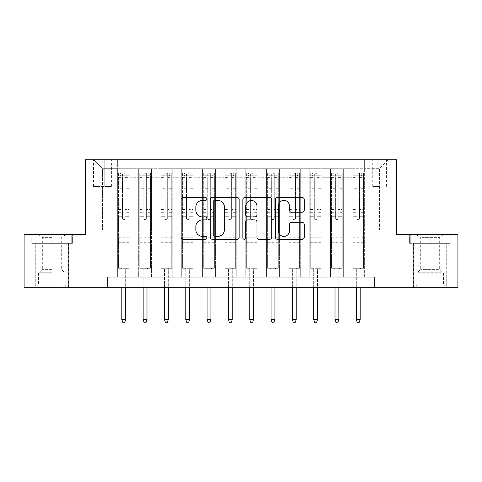 <?xml version="1.0" encoding="UTF-8"?>
<svg xmlns="http://www.w3.org/2000/svg" width="482" height="482" viewBox="0 0 482 482"><rect width="100%" height="100%" fill="white"/><g stroke="black" fill="none" stroke-linecap="round" stroke-linejoin="round"><path stroke-width="0.36" stroke-dasharray="2.41 1.81" d="M206.892 198.946A1.464 1.464 0 0 0 205.428 197.481L183.196 197.481A2.091 2.091 0 0 0 181.105 199.572L181.105 237.234A2.091 2.091 0 0 0 183.196 239.325L205.428 239.325A1.464 1.464 0 0 0 206.892 237.861A1.464 1.464 0 0 0 205.428 236.397L202.554 236.397A6.694 6.694 0 0 1 195.855 229.703L195.855 226.564A6.694 6.694 0 0 1 202.554 219.87L205.428 219.87A1.464 1.464 0 0 0 206.892 218.406A1.464 1.464 0 0 0 205.428 216.942L202.554 216.942A6.694 6.694 0 0 1 195.855 210.242L195.855 207.103A6.694 6.694 0 0 1 202.554 200.41L205.428 200.41A1.464 1.464 0 0 0 206.892 198.946M430.185 243.344L450.76 243.344L430.185 243.344L430.185 234.391L450.76 234.391L409.616 234.391L430.185 234.391L430.185 243.344L410.254 243.344L450.122 243.344L430.185 243.344L430.185 234.818L410.254 234.818L450.122 234.818L430.185 234.818L430.185 243.344M430.185 287.682L446.814 287.682L430.185 287.682M379.563 159.783L372.737 159.783L379.563 159.783M379.563 186.432L372.737 186.432L379.563 186.432M51.815 243.344L31.24 243.344L51.815 243.344L51.815 234.391L72.384 234.391L31.24 234.391L51.815 234.391L51.815 243.344L68.336 243.344L31.878 243.344L71.746 243.344L35.288 243.344L51.815 243.344L51.815 234.818L31.878 234.818L71.746 234.818L51.815 234.818L65.666 234.818L51.815 234.818L51.815 243.344M51.815 287.682L35.186 287.682L51.815 287.682M364.639 277.023L364.639 168.736L117.361 168.736L117.361 277.023L130.152 277.023L117.361 277.023L130.152 277.023L117.361 277.023L117.361 168.736L130.152 168.736L130.152 277.023L130.152 168.736L130.152 230.131L138.677 230.131L130.152 230.131L130.152 168.736L117.361 168.736L364.639 168.736L364.639 277.023L351.848 277.023L351.848 168.736L330.532 168.736L330.532 277.023L330.532 168.736L343.323 168.736L343.323 277.023L343.323 168.736L343.323 230.131L343.323 168.736L351.848 168.736L351.848 277.023L364.639 277.023L351.848 277.023L364.639 277.023L364.639 168.308L364.639 230.131L379.563 230.131L379.563 168.308L364.639 168.308L379.563 168.308L379.563 230.131L364.639 230.131L364.639 214.141L364.639 277.023M330.532 277.023L343.323 277.023L330.532 277.023L343.323 277.023L330.532 277.023L330.532 214.141L330.532 230.131L322.006 230.131L322.006 177.262L322.006 230.131L330.532 230.131L330.532 177.262L330.532 230.131L351.848 230.131L343.323 230.131L343.323 214.141L343.323 230.131L330.532 230.131L330.532 214.141L343.323 214.141L343.323 277.023L343.323 214.141L330.532 214.141L330.532 277.023M322.006 277.023L322.006 168.736L309.215 168.736L309.215 277.023L309.215 168.736L322.006 168.736L322.006 277.023L309.215 277.023L322.006 277.023L309.215 277.023L322.006 277.023L322.006 214.141L322.006 277.023M300.69 277.023L300.69 168.736L287.899 168.736L287.899 277.023L287.899 168.736L300.69 168.736L300.69 277.023L287.899 277.023L300.69 277.023L287.899 277.023L300.69 277.023L300.69 177.262L300.69 230.131L309.215 230.131L300.69 230.131L300.69 214.141L300.69 277.023M279.373 277.023L279.373 168.736L266.582 168.736L266.582 277.023L266.582 168.736L279.373 168.736L279.373 277.023L266.582 277.023L279.373 277.023L266.582 277.023L279.373 277.023L279.373 177.262L279.373 230.131L287.899 230.131L279.373 230.131L279.373 214.141L279.373 277.023M258.051 277.023L258.051 168.736L245.266 168.736L245.266 277.023L245.266 168.736L258.051 168.736L258.051 277.023L245.266 277.023L258.051 277.023L245.266 277.023L258.051 277.023L258.051 177.262L258.051 230.131L266.582 230.131L258.051 230.131L258.051 214.141L258.051 277.023M236.734 277.023L236.734 168.736L223.949 168.736L223.949 277.023L223.949 168.736L236.734 168.736L236.734 277.023L223.949 277.023L236.734 277.023L223.949 277.023L236.734 277.023L236.734 177.262L236.734 230.131L245.266 230.131L236.734 230.131L236.734 214.141L236.734 277.023M215.418 277.023L215.418 168.736L202.627 168.736L202.627 277.023L202.627 168.736L215.418 168.736L215.418 277.023L202.627 277.023L215.418 277.023L202.627 277.023L215.418 277.023L215.418 177.262L215.418 230.131L223.949 230.131L215.418 230.131L215.418 214.141L215.418 277.023M194.101 277.023L194.101 168.736L181.31 168.736L181.31 277.023L181.31 168.736L194.101 168.736L194.101 277.023L181.31 277.023L194.101 277.023L181.31 277.023L194.101 277.023L194.101 177.262L194.101 230.131L202.627 230.131L194.101 230.131L194.101 214.141L194.101 277.023M172.785 277.023L172.785 168.736L159.994 168.736L159.994 277.023L159.994 168.736L172.785 168.736L172.785 277.023L159.994 277.023L172.785 277.023L159.994 277.023L172.785 277.023L172.785 177.262L172.785 230.131L181.31 230.131L172.785 230.131L172.785 214.141L172.785 277.023M151.469 277.023L151.469 168.736L138.677 168.736L138.677 277.023L138.677 168.736L151.469 168.736L151.469 277.023L138.677 277.023L151.469 277.023L138.677 277.023L151.469 277.023L151.469 214.141L151.469 277.023M351.848 177.262L351.848 230.131L351.848 168.736L351.848 177.262L343.323 177.262L351.848 177.262M309.215 177.262L309.215 230.131L309.215 168.736L300.69 168.736L300.69 177.262L300.69 168.736L309.215 168.736L309.215 177.262L300.69 177.262L309.215 177.262M287.899 177.262L287.899 230.131L287.899 168.736L279.373 168.736L279.373 177.262L279.373 168.736L287.899 168.736L287.899 177.262L279.373 177.262L287.899 177.262M266.582 177.262L266.582 230.131L266.582 168.736L258.051 168.736L258.051 177.262L258.051 168.736L266.582 168.736L266.582 177.262L258.051 177.262L266.582 177.262M245.266 177.262L245.266 230.131L245.266 168.736L236.734 168.736L236.734 177.262L236.734 168.736L245.266 168.736L245.266 177.262L236.734 177.262L245.266 177.262M223.949 177.262L223.949 230.131L223.949 168.736L215.418 168.736L215.418 177.262L215.418 168.736L223.949 168.736L223.949 177.262L215.418 177.262L223.949 177.262M202.627 177.262L202.627 230.131L202.627 168.736L194.101 168.736L194.101 177.262L194.101 168.736L202.627 168.736L202.627 177.262L194.101 177.262L202.627 177.262M181.31 177.262L181.31 230.131L181.31 168.736L172.785 168.736L172.785 177.262L172.785 168.736L181.31 168.736L181.31 177.262L172.785 177.262L181.31 177.262M151.469 177.262L151.469 230.131L151.469 168.736L151.469 177.262L159.994 177.262L159.994 230.131L151.469 230.131L159.994 230.131L159.994 168.736L151.469 168.736L159.994 168.736L159.994 177.262L151.469 177.262M107.769 287.682L107.769 277.023L107.769 287.682L107.769 277.023L374.231 277.023L107.769 277.023L374.231 277.023L374.231 287.682L24.1 287.682L24.1 234.391L85.386 234.391L85.386 159.783L396.614 159.783L396.614 234.391L457.9 234.391L457.9 287.682L374.231 287.682L374.231 277.023L374.231 287.682M100.093 159.783L93.484 159.783L100.093 159.783L100.093 186.432L93.484 186.432L104.787 186.432L100.093 186.432L100.093 159.783M104.787 159.783L111.39 159.783L104.787 159.783L104.787 186.432L111.39 186.432L104.787 186.432L104.787 159.783M364.639 159.783L117.361 159.783L388.088 159.783L364.639 159.783L364.639 168.736L364.639 159.783M117.361 159.783L93.912 159.783L117.361 159.783L117.361 230.131L102.437 230.131L102.437 168.308L117.361 168.308L102.437 168.308L93.912 159.783L102.437 168.308L102.437 230.131L117.361 230.131L117.361 159.783M138.677 177.262L138.677 230.131L138.677 168.736L130.152 168.736L138.677 168.736L138.677 177.262L130.152 177.262L138.677 177.262M330.532 168.736L322.006 168.736L322.006 177.262L322.006 168.736L330.532 168.736L330.532 177.262L330.532 168.736M309.215 230.131L322.006 230.131L309.215 230.131L309.215 214.141L309.215 230.131M287.899 230.131L300.69 230.131L287.899 230.131L287.899 214.141L287.899 230.131M266.582 230.131L279.373 230.131L266.582 230.131L266.582 214.141L266.582 230.131M245.266 230.131L258.051 230.131L245.266 230.131L245.266 214.141L245.266 230.131M223.949 230.131L236.734 230.131L223.949 230.131L223.949 214.141L223.949 230.131M202.627 230.131L215.418 230.131L202.627 230.131L202.627 214.141L202.627 230.131M181.31 230.131L194.101 230.131L181.31 230.131L181.31 214.141L181.31 230.131M159.994 230.131L172.785 230.131L159.994 230.131L159.994 214.141L159.994 230.131M138.677 230.131L151.469 230.131L151.469 214.141L151.469 230.131L138.677 230.131L138.677 214.141L151.469 214.141L138.677 214.141L138.677 277.023L138.677 230.131M117.361 230.131L130.152 230.131L130.152 214.141L130.152 277.023L130.152 214.141L130.152 230.131L117.361 230.131L117.361 214.141L130.152 214.141L117.361 214.141L117.361 277.023L117.361 230.131M351.848 230.131L364.639 230.131L351.848 230.131L351.848 214.141L351.848 230.131M117.361 214.141L130.152 214.141L117.361 214.141M138.677 214.141L151.469 214.141L138.677 214.141M159.994 214.141L172.785 214.141L159.994 214.141L159.994 277.023L159.994 214.141L172.785 214.141L159.994 214.141M181.31 214.141L194.101 214.141L181.31 214.141L181.31 277.023L181.31 214.141L194.101 214.141L181.31 214.141M202.627 214.141L215.418 214.141L202.627 214.141L202.627 277.023L202.627 214.141L215.418 214.141L202.627 214.141M223.949 214.141L236.734 214.141L223.949 214.141L223.949 277.023L223.949 214.141L236.734 214.141L223.949 214.141M245.266 214.141L258.051 214.141L245.266 214.141L245.266 277.023L245.266 214.141L258.051 214.141L245.266 214.141M266.582 214.141L279.373 214.141L266.582 214.141L266.582 277.023L266.582 214.141L279.373 214.141L266.582 214.141M287.899 214.141L300.69 214.141L287.899 214.141L287.899 277.023L287.899 214.141L300.69 214.141L287.899 214.141M309.215 214.141L322.006 214.141L309.215 214.141L309.215 277.023L309.215 214.141L322.006 214.141L309.215 214.141M330.532 214.141L343.323 214.141L330.532 214.141M351.848 214.141L364.639 214.141L351.848 214.141L351.848 277.023L351.848 214.141L364.639 214.141L351.848 214.141M388.088 159.783L379.563 168.308L388.088 159.783M31.24 243.344L31.24 234.391L31.24 243.344M72.384 243.344L72.384 234.391L72.384 243.344M450.76 243.344L450.76 234.391L450.76 243.344M409.616 243.344L409.616 234.391L409.616 243.344M239.168 237.234L239.168 199.572A2.091 2.091 0 0 0 237.078 197.481L212.387 197.481A2.091 2.091 0 0 0 210.297 199.572L210.297 237.234A2.091 2.091 0 0 0 212.387 239.325L237.078 239.325A2.091 2.091 0 0 0 239.168 237.234M214.689 200.41A1.464 1.464 0 0 0 213.225 201.874L213.225 234.933A1.464 1.464 0 0 0 214.689 236.397L217.719 236.397A6.694 6.694 0 0 0 224.419 229.703L224.419 207.103A6.694 6.694 0 0 0 217.719 200.41L214.689 200.41M244.922 197.481L269.613 197.481A2.091 2.091 0 0 1 271.703 199.572L271.703 237.234A2.091 2.091 0 0 1 269.613 239.325L259.045 239.325A2.091 2.091 0 0 1 256.954 237.234L256.954 221.961A2.091 2.091 0 0 0 254.864 219.87L247.85 219.87A2.091 2.091 0 0 0 245.76 221.961L245.76 237.861A1.464 1.464 0 0 1 244.296 239.325A1.464 1.464 0 0 1 242.832 237.861L242.832 199.572A2.091 2.091 0 0 1 244.922 197.481M256.954 206.109A5.597 5.597 0 0 0 251.357 200.512A5.597 5.597 0 0 0 245.76 206.109L245.76 214.845A2.091 2.091 0 0 0 247.85 216.942L254.864 216.942A2.091 2.091 0 0 0 256.954 214.845L256.954 206.109M291.586 212.231L302.148 212.231A2.091 2.091 0 0 0 304.244 210.14L304.244 199.572A2.091 2.091 0 0 0 302.148 197.481L277.457 197.481A2.091 2.091 0 0 0 275.367 199.572L275.367 237.234A2.091 2.091 0 0 0 277.457 239.325L302.148 239.325A2.091 2.091 0 0 0 304.244 237.234L304.244 224.473A2.091 2.091 0 0 0 302.148 222.377L291.586 222.377A2.091 2.091 0 0 0 289.489 224.473L289.489 230.8A5.597 5.597 0 0 1 283.892 236.397A5.597 5.597 0 0 1 278.295 230.8L278.295 206.007A5.597 5.597 0 0 1 283.892 200.41A5.597 5.597 0 0 1 289.489 206.007L289.489 210.14A2.091 2.091 0 0 0 291.586 212.231M122.476 218.406A1.277 1.277 0 0 0 123.76 219.684A1.277 1.277 0 0 1 122.476 218.406L122.476 216.267L122.476 218.406M129.031 173.002L126.953 173.002L126.953 175.767L129.086 175.773L129.086 173.002L118.427 173.002L118.427 268.287L118.427 216.267L122.476 216.267L122.476 212.321L118.427 212.321M118.427 173.002L118.427 216.267L122.476 216.267L122.476 176.328C123.326 175.587 124.181 175.587 125.037 176.328L125.037 209.556L129.086 209.556L129.086 268.287L118.427 268.287L126.423 268.287L125.675 269.034L121.838 269.034L125.675 269.034L125.675 319.446L121.838 319.446L121.838 269.034L121.09 268.287L121.838 269.034L121.838 287.682M129.086 175.773L129.086 209.556M129.086 173.002L129.086 268.287L126.423 268.287L125.675 269.034L125.675 287.682M126.953 173.002L118.482 173.002M126.953 175.767L120.56 175.767L120.56 173.002M118.427 175.773L129.031 175.767M118.482 175.767L120.56 175.767M125.037 218.406A1.277 1.277 0 0 1 123.76 219.684A1.277 1.277 0 0 0 125.037 218.406L125.037 216.267L125.037 218.406M129.086 212.321L125.037 212.321L125.037 216.267L125.037 209.556M125.037 212.321L125.037 173.261L122.476 173.261L122.476 212.321M129.086 242.277L118.427 242.277M121.838 319.446L122.693 322.217L124.82 322.217L125.675 319.446M122.476 176.328L122.476 173.261M125.037 176.328L125.037 173.261M51.815 285.977L35.288 285.977L51.815 285.977M51.815 284.91L38.488 284.91L51.815 284.91M51.815 237.343L42.326 237.343L51.815 237.343M51.815 269.354L42.326 269.354L51.815 269.354M71.746 243.344L71.746 234.818L71.746 243.344M31.878 243.344L31.878 234.818L31.878 243.344M417.725 285.977L444.579 285.977L417.725 285.977M441.729 284.91L416.864 284.91L441.729 284.91M418.189 234.818L444.043 234.818L418.189 234.818M421.973 237.343L439.674 237.343L421.973 237.343M438.403 269.354L420.702 269.354L438.403 269.354M415.882 285.977L446.712 285.977L415.882 285.977M415.882 243.344L446.712 243.344L415.882 243.344M450.122 243.344L450.122 234.818L450.122 243.344M410.254 243.344L410.254 234.818L410.254 243.344M143.793 218.406A1.277 1.277 0 0 0 145.076 219.684A1.277 1.277 0 0 1 143.793 218.406L143.793 216.267L143.793 218.406M150.348 173.002L148.269 173.002L148.269 175.767L150.402 175.773L150.402 173.002L139.744 173.002L139.744 268.287L139.744 216.267L143.793 216.267L143.793 212.321L139.744 212.321M139.744 173.002L139.744 216.267L143.793 216.267L143.793 176.328C144.648 175.587 145.498 175.587 146.353 176.328L146.353 209.556L150.402 209.556L150.402 268.287L139.744 268.287L147.739 268.287L146.992 269.034L143.154 269.034L146.992 269.034L146.992 319.446L143.154 319.446L143.154 269.034L142.407 268.287L143.154 269.034L143.154 287.682M150.402 175.773L150.402 209.556M150.402 173.002L150.402 268.287L147.739 268.287L146.992 269.034L146.992 287.682M148.269 173.002L139.798 173.002M148.269 175.767L141.877 175.767L141.877 173.002M139.744 175.773L150.348 175.767M139.798 175.767L141.877 175.767M146.353 218.406A1.277 1.277 0 0 1 145.076 219.684A1.277 1.277 0 0 0 146.353 218.406L146.353 216.267L146.353 218.406M150.402 212.321L146.353 212.321L146.353 216.267L146.353 209.556M146.353 212.321L146.353 173.261L143.793 173.261L143.793 212.321M150.402 242.277L139.744 242.277M143.154 319.446L144.01 322.217L146.142 322.217L146.992 319.446M143.793 176.328L143.793 173.261M146.353 176.328L146.353 173.261M165.109 218.406A1.277 1.277 0 0 0 166.392 219.684A1.277 1.277 0 0 1 165.109 218.406L165.109 216.267L165.109 218.406M171.664 173.002L169.586 173.002L169.586 175.767L171.719 175.773L171.719 173.002L161.06 173.002L161.06 268.287L161.06 216.267L165.109 216.267L165.109 212.321L161.06 212.321M161.06 173.002L161.06 216.267L165.109 216.267L165.109 176.328C165.965 175.587 166.814 175.587 167.67 176.328L167.67 209.556L171.719 209.556L171.719 268.287L161.06 268.287L169.055 268.287L168.308 269.034L164.47 269.034L168.308 269.034L168.308 319.446L164.47 319.446L164.47 269.034L163.723 268.287L164.47 269.034L164.47 287.682M171.719 175.773L171.719 209.556M171.719 173.002L171.719 268.287L169.055 268.287L168.308 269.034L168.308 287.682M169.586 173.002L161.115 173.002M169.586 175.767L163.193 175.767L163.193 173.002M161.06 175.773L171.664 175.767M161.115 175.767L163.193 175.767M167.67 218.406A1.277 1.277 0 0 1 166.392 219.684A1.277 1.277 0 0 0 167.67 218.406L167.67 216.267L167.67 218.406M171.719 212.321L167.67 212.321L167.67 216.267L167.67 209.556M167.67 212.321L167.67 173.261L165.109 173.261L165.109 212.321M171.719 242.277L161.06 242.277M164.47 319.446L165.326 322.217L167.459 322.217L168.308 319.446M165.109 176.328L165.109 173.261M167.67 176.328L167.67 173.261M186.432 218.406A1.277 1.277 0 0 0 187.709 219.684A1.277 1.277 0 0 1 186.432 218.406L186.432 216.267L186.432 218.406M192.981 173.002L190.908 173.002L190.908 175.767L193.035 175.773L193.035 173.002L182.377 173.002L182.377 268.287L182.377 216.267L186.432 216.267L186.432 212.321L182.377 212.321M182.377 173.002L182.377 216.267L186.432 216.267L186.432 176.328C187.281 175.587 188.131 175.587 188.986 176.328L188.986 209.556L193.035 209.556L193.035 268.287L182.377 268.287L190.372 268.287L189.625 269.034L185.787 269.034L189.625 269.034L189.625 319.446L185.787 319.446L185.787 269.034L185.046 268.287L185.787 269.034L185.787 287.682M193.035 175.773L193.035 209.556M193.035 173.002L193.035 268.287L190.372 268.287L189.625 269.034L189.625 287.682M190.908 173.002L182.431 173.002M190.908 175.767L184.51 175.767L184.51 173.002M182.377 175.773L192.981 175.767M182.431 175.767L184.51 175.767M188.986 218.406A1.277 1.277 0 0 1 187.709 219.684A1.277 1.277 0 0 0 188.986 218.406L188.986 216.267L188.986 218.406M193.035 212.321L188.986 212.321L188.986 216.267L188.986 209.556M188.986 212.321L188.986 173.261L186.432 173.261L186.432 212.321M193.035 242.277L182.377 242.277M185.787 319.446L186.642 322.217L188.775 322.217L189.625 319.446M186.432 176.328L186.432 173.261M188.986 176.328L188.986 173.261M207.748 218.406A1.277 1.277 0 0 0 209.025 219.684A1.277 1.277 0 0 1 207.748 218.406L207.748 216.267L207.748 218.406M214.303 173.002L212.225 173.002L212.225 175.767L214.351 175.773L214.351 173.002L203.693 173.002L203.693 268.287L203.693 216.267L207.748 216.267L207.748 212.321L203.693 212.321M203.693 173.002L203.693 216.267L207.748 216.267L207.748 176.328C208.598 175.587 209.447 175.587 210.303 176.328L210.303 209.556L214.351 209.556L214.351 268.287L203.693 268.287L211.688 268.287L210.941 269.034L207.103 269.034L210.941 269.034L210.941 319.446L207.103 319.446L207.103 269.034L206.362 268.287L207.103 269.034L207.103 287.682M214.351 175.773L214.351 209.556M214.351 173.002L214.351 268.287L211.688 268.287L210.941 269.034L210.941 287.682M212.225 173.002L203.747 173.002M212.225 175.767L205.826 175.767L205.826 173.002M203.693 175.773L214.303 175.767M203.747 175.767L205.826 175.767M210.303 218.406A1.277 1.277 0 0 1 209.025 219.684A1.277 1.277 0 0 0 210.303 218.406L210.303 216.267L210.303 218.406M214.351 212.321L210.303 212.321L210.303 216.267L210.303 209.556M210.303 212.321L210.303 173.261L207.748 173.261L207.748 212.321M214.351 242.277L203.693 242.277M207.103 319.446L207.959 322.217L210.092 322.217L210.941 319.446M207.748 176.328L207.748 173.261M210.303 176.328L210.303 173.261M229.064 218.406A1.277 1.277 0 0 0 230.342 219.684A1.277 1.277 0 0 1 229.064 218.406L229.064 216.267L229.064 218.406M235.62 173.002L233.541 173.002L233.541 175.767L235.668 175.773L235.668 173.002L225.01 173.002L225.01 268.287L225.01 216.267L229.064 216.267L229.064 212.321L225.01 212.321M225.01 173.002L225.01 216.267L229.064 216.267L229.064 176.328C229.914 175.587 230.764 175.587 231.619 176.328L231.619 209.556L235.668 209.556L235.668 268.287L225.01 268.287L233.005 268.287L232.258 269.034L228.426 269.034L232.258 269.034L232.258 319.446L228.426 319.446L228.426 269.034L227.679 268.287L228.426 269.034L228.426 287.682M235.668 175.773L235.668 209.556M235.668 173.002L235.668 268.287L233.005 268.287L232.258 269.034L232.258 287.682M233.541 173.002L225.064 173.002M233.541 175.767L227.143 175.767L227.143 173.002M225.01 175.773L235.62 175.767M225.064 175.767L227.143 175.767M231.619 218.406A1.277 1.277 0 0 1 230.342 219.684A1.277 1.277 0 0 0 231.619 218.406L231.619 216.267L231.619 218.406M235.668 212.321L231.619 212.321L231.619 216.267L231.619 209.556M231.619 212.321L231.619 173.261L229.064 173.261L229.064 212.321M235.668 242.277L225.01 242.277M228.426 319.446L229.275 322.217L231.408 322.217L232.258 319.446M229.064 176.328L229.064 173.261M231.619 176.328L231.619 173.261M250.381 218.406A1.277 1.277 0 0 0 251.658 219.684A1.277 1.277 0 0 1 250.381 218.406L250.381 216.267L250.381 218.406M256.936 173.002L254.858 173.002L254.858 175.767L256.99 175.773L256.99 173.002L246.332 173.002L246.332 268.287L246.332 216.267L250.381 216.267L250.381 212.321L246.332 212.321M246.332 173.002L246.332 216.267L250.381 216.267L250.381 176.328C251.23 175.587 252.08 175.587 252.936 176.328L252.936 209.556L256.99 209.556L256.99 268.287L246.332 268.287L254.321 268.287L253.574 269.034L249.742 269.034L253.574 269.034L253.574 319.446L249.742 319.446L249.742 269.034L248.995 268.287L249.742 269.034L249.742 287.682M256.99 175.773L256.99 209.556M256.99 173.002L256.99 268.287L254.321 268.287L253.574 269.034L253.574 287.682M254.858 173.002L246.38 173.002M254.858 175.767L248.459 175.767L248.459 173.002M246.332 175.773L256.936 175.767M246.38 175.767L248.459 175.767M252.936 218.406A1.277 1.277 0 0 1 251.658 219.684A1.277 1.277 0 0 0 252.936 218.406L252.936 216.267L252.936 218.406M256.99 212.321L252.936 212.321L252.936 216.267L252.936 209.556M252.936 212.321L252.936 173.261L250.381 173.261L250.381 212.321M256.99 242.277L246.332 242.277M249.742 319.446L250.592 322.217L252.725 322.217L253.574 319.446M250.381 176.328L250.381 173.261M252.936 176.328L252.936 173.261M271.697 218.406A1.277 1.277 0 0 0 272.975 219.684A1.277 1.277 0 0 1 271.697 218.406L271.697 216.267L271.697 218.406M278.253 173.002L276.174 173.002L276.174 175.767L278.307 175.773L278.307 173.002L267.649 173.002L267.649 268.287L267.649 216.267L271.697 216.267L271.697 212.321L267.649 212.321M267.649 173.002L267.649 216.267L271.697 216.267L271.697 176.328C272.547 175.587 273.402 175.587 274.252 176.328L274.252 209.556L278.307 209.556L278.307 268.287L267.649 268.287L275.638 268.287L274.897 269.034L271.059 269.034L274.897 269.034L274.897 319.446L271.059 319.446L271.059 269.034L270.312 268.287L271.059 269.034L271.059 287.682M278.307 175.773L278.307 209.556M278.307 173.002L278.307 268.287L275.638 268.287L274.897 269.034L274.897 287.682M276.174 173.002L267.697 173.002M276.174 175.767L269.775 175.767L269.775 173.002M267.649 175.773L278.253 175.767M267.697 175.767L269.775 175.767M274.252 218.406A1.277 1.277 0 0 1 272.975 219.684A1.277 1.277 0 0 0 274.252 218.406L274.252 216.267L274.252 218.406M278.307 212.321L274.252 212.321L274.252 216.267L274.252 209.556M274.252 212.321L274.252 173.261L271.697 173.261L271.697 212.321M278.307 242.277L267.649 242.277M271.059 319.446L271.908 322.217L274.041 322.217L274.897 319.446M271.697 176.328L271.697 173.261M274.252 176.328L274.252 173.261M293.014 218.406A1.277 1.277 0 0 0 294.291 219.684A1.277 1.277 0 0 1 293.014 218.406L293.014 216.267L293.014 218.406M299.569 173.002L297.49 173.002L297.49 175.767L299.623 175.773L299.623 173.002L288.965 173.002L288.965 268.287L288.965 216.267L293.014 216.267L293.014 212.321L288.965 212.321M288.965 173.002L288.965 216.267L293.014 216.267L293.014 176.328C293.863 175.587 294.719 175.587 295.568 176.328L295.568 209.556L299.623 209.556L299.623 268.287L288.965 268.287L296.954 268.287L296.213 269.034L292.375 269.034L296.213 269.034L296.213 319.446L292.375 319.446L292.375 269.034L291.628 268.287L292.375 269.034L292.375 287.682M299.623 175.773L299.623 209.556M299.623 173.002L299.623 268.287L296.954 268.287L296.213 269.034L296.213 287.682M297.49 173.002L289.019 173.002M297.49 175.767L291.092 175.767L291.092 173.002M288.965 175.773L299.569 175.767M289.019 175.767L291.092 175.767M295.568 218.406A1.277 1.277 0 0 1 294.291 219.684A1.277 1.277 0 0 0 295.568 218.406L295.568 216.267L295.568 218.406M299.623 212.321L295.568 212.321L295.568 216.267L295.568 209.556M295.568 212.321L295.568 173.261L293.014 173.261L293.014 212.321M299.623 242.277L288.965 242.277M292.375 319.446L293.225 322.217L295.358 322.217L296.213 319.446M293.014 176.328L293.014 173.261M295.568 176.328L295.568 173.261M314.33 218.406A1.277 1.277 0 0 0 315.608 219.684A1.277 1.277 0 0 1 314.33 218.406L314.33 216.267L314.33 218.406M320.885 173.002L318.807 173.002L318.807 175.767L320.94 175.773L320.94 173.002L310.281 173.002L310.281 268.287L310.281 216.267L314.33 216.267L314.33 212.321L310.281 212.321M310.281 173.002L310.281 216.267L314.33 216.267L314.33 176.328C315.18 175.587 316.035 175.587 316.891 176.328L316.891 209.556L320.94 209.556L320.94 268.287L310.281 268.287L318.277 268.287L317.53 269.034L313.692 269.034L317.53 269.034L317.53 319.446L313.692 319.446L313.692 269.034L312.945 268.287L313.692 269.034L313.692 287.682M320.94 175.773L320.94 209.556M320.94 173.002L320.94 268.287L318.277 268.287L317.53 269.034L317.53 287.682M318.807 173.002L310.336 173.002M318.807 175.767L312.414 175.767L312.414 173.002M310.281 175.773L320.885 175.767M310.336 175.767L312.414 175.767M316.891 218.406A1.277 1.277 0 0 1 315.608 219.684A1.277 1.277 0 0 0 316.891 218.406L316.891 216.267L316.891 218.406M320.94 212.321L316.891 212.321L316.891 216.267L316.891 209.556M316.891 212.321L316.891 173.261L314.33 173.261L314.33 212.321M320.94 242.277L310.281 242.277M313.692 319.446L314.541 322.217L316.674 322.217L317.53 319.446M314.33 176.328L314.33 173.261M316.891 176.328L316.891 173.261M335.647 218.406A1.277 1.277 0 0 0 336.924 219.684A1.277 1.277 0 0 1 335.647 218.406L335.647 216.267L335.647 218.406M342.202 173.002L340.123 173.002L340.123 175.767L342.256 175.773L342.256 173.002L331.598 173.002L331.598 268.287L331.598 216.267L335.647 216.267L335.647 212.321L331.598 212.321M331.598 173.002L331.598 216.267L335.647 216.267L335.647 176.328C336.496 175.587 337.352 175.587 338.207 176.328L338.207 209.556L342.256 209.556L342.256 268.287L331.598 268.287L339.593 268.287L338.846 269.034L335.008 269.034L338.846 269.034L338.846 319.446L335.008 319.446L335.008 269.034L334.261 268.287L335.008 269.034L335.008 287.682M342.256 175.773L342.256 209.556M342.256 173.002L342.256 268.287L339.593 268.287L338.846 269.034L338.846 287.682M340.123 173.002L331.652 173.002M340.123 175.767L333.731 175.767L333.731 173.002M331.598 175.773L342.202 175.767M331.652 175.767L333.731 175.767M338.207 218.406A1.277 1.277 0 0 1 336.924 219.684A1.277 1.277 0 0 0 338.207 218.406L338.207 216.267L338.207 218.406M342.256 212.321L338.207 212.321L338.207 216.267L338.207 209.556M338.207 212.321L338.207 173.261L335.647 173.261L335.647 212.321M342.256 242.277L331.598 242.277M335.008 319.446L335.858 322.217L337.99 322.217L338.846 319.446M335.647 176.328L335.647 173.261M338.207 176.328L338.207 173.261M356.963 218.406A1.277 1.277 0 0 0 358.24 219.684A1.277 1.277 0 0 1 356.963 218.406L356.963 216.267L356.963 218.406M363.518 173.002L361.44 173.002L361.44 175.767L363.573 175.773L363.573 173.002L352.914 173.002L352.914 268.287L352.914 216.267L356.963 216.267L356.963 212.321L352.914 212.321M352.914 173.002L352.914 216.267L356.963 216.267L356.963 176.328C357.813 175.587 358.668 175.587 359.524 176.328L359.524 209.556L363.573 209.556L363.573 268.287L352.914 268.287L360.91 268.287L360.162 269.034L356.325 269.034L360.162 269.034L360.162 319.446L356.325 319.446L356.325 269.034L355.577 268.287L356.325 269.034L356.325 287.682M363.573 175.773L363.573 209.556M363.573 173.002L363.573 268.287L360.91 268.287L360.162 269.034L360.162 287.682M361.44 173.002L352.969 173.002M361.44 175.767L355.047 175.767L355.047 173.002M352.914 175.773L363.518 175.767M352.969 175.767L355.047 175.767M359.524 218.406A1.277 1.277 0 0 1 358.24 219.684A1.277 1.277 0 0 0 359.524 218.406L359.524 216.267L359.524 218.406M363.573 212.321L359.524 212.321L359.524 216.267L359.524 209.556M359.524 212.321L359.524 173.261L356.963 173.261L356.963 212.321M363.573 242.277L352.914 242.277M356.325 319.446L357.18 322.217L359.307 322.217L360.162 319.446M356.963 176.328L356.963 173.261M359.524 176.328L359.524 173.261M330.532 177.262L322.006 177.262L330.532 177.262M129.086 237.801L118.427 237.801M129.086 216.267L125.037 216.267L129.086 216.267M118.427 209.556L122.476 209.556M122.476 188.697L118.427 188.697M129.086 188.697L125.037 188.697M118.427 189.938L122.476 189.938M125.037 189.938L129.086 189.938M122.476 176.111L118.427 176.111M118.427 177.358L122.476 177.358M129.086 176.111L125.037 176.111M125.037 177.358L129.086 177.358M129.086 241.078L118.427 241.078M51.815 273.806L38.488 273.806L51.815 273.806M51.815 272.752L38.928 272.752L51.815 272.752M418.647 273.806L443.512 273.806L418.647 273.806M441.349 272.752L417.304 272.752L441.349 272.752M150.402 237.801L139.744 237.801M150.402 216.267L146.353 216.267L150.402 216.267M139.744 209.556L143.793 209.556M143.793 188.697L139.744 188.697M150.402 188.697L146.353 188.697M139.744 189.938L143.793 189.938M146.353 189.938L150.402 189.938M143.793 176.111L139.744 176.111M139.744 177.358L143.793 177.358M150.402 176.111L146.353 176.111M146.353 177.358L150.402 177.358M150.402 241.078L139.744 241.078M171.719 237.801L161.06 237.801M171.719 216.267L167.67 216.267L171.719 216.267M161.06 209.556L165.109 209.556M165.109 188.697L161.06 188.697M171.719 188.697L167.67 188.697M161.06 189.938L165.109 189.938M167.67 189.938L171.719 189.938M165.109 176.111L161.06 176.111M161.06 177.358L165.109 177.358M171.719 176.111L167.67 176.111M167.67 177.358L171.719 177.358M171.719 241.078L161.06 241.078M193.035 237.801L182.377 237.801M193.035 216.267L188.986 216.267L193.035 216.267M182.377 209.556L186.432 209.556M186.432 188.697L182.377 188.697M193.035 188.697L188.986 188.697M182.377 189.938L186.432 189.938M188.986 189.938L193.035 189.938M186.432 176.111L182.377 176.111M182.377 177.358L186.432 177.358M193.035 176.111L188.986 176.111M188.986 177.358L193.035 177.358M193.035 241.078L182.377 241.078M214.351 237.801L203.693 237.801M214.351 216.267L210.303 216.267L214.351 216.267M203.693 209.556L207.748 209.556M207.748 188.697L203.693 188.697M214.351 188.697L210.303 188.697M203.693 189.938L207.748 189.938M210.303 189.938L214.351 189.938M207.748 176.111L203.693 176.111M203.693 177.358L207.748 177.358M214.351 176.111L210.303 176.111M210.303 177.358L214.351 177.358M214.351 241.078L203.693 241.078M235.668 237.801L225.01 237.801M235.668 216.267L231.619 216.267L235.668 216.267M225.01 209.556L229.064 209.556M229.064 188.697L225.01 188.697M235.668 188.697L231.619 188.697M225.01 189.938L229.064 189.938M231.619 189.938L235.668 189.938M229.064 176.111L225.01 176.111M225.01 177.358L229.064 177.358M235.668 176.111L231.619 176.111M231.619 177.358L235.668 177.358M235.668 241.078L225.01 241.078M256.99 237.801L246.332 237.801M256.99 216.267L252.936 216.267L256.99 216.267M246.332 209.556L250.381 209.556M250.381 188.697L246.332 188.697M256.99 188.697L252.936 188.697M246.332 189.938L250.381 189.938M252.936 189.938L256.99 189.938M250.381 176.111L246.332 176.111M246.332 177.358L250.381 177.358M256.99 176.111L252.936 176.111M252.936 177.358L256.99 177.358M256.99 241.078L246.332 241.078M278.307 237.801L267.649 237.801M278.307 216.267L274.252 216.267L278.307 216.267M267.649 209.556L271.697 209.556M271.697 188.697L267.649 188.697M278.307 188.697L274.252 188.697M267.649 189.938L271.697 189.938M274.252 189.938L278.307 189.938M271.697 176.111L267.649 176.111M267.649 177.358L271.697 177.358M278.307 176.111L274.252 176.111M274.252 177.358L278.307 177.358M278.307 241.078L267.649 241.078M299.623 237.801L288.965 237.801M299.623 216.267L295.568 216.267L299.623 216.267M288.965 209.556L293.014 209.556M293.014 188.697L288.965 188.697M299.623 188.697L295.568 188.697M288.965 189.938L293.014 189.938M295.568 189.938L299.623 189.938M293.014 176.111L288.965 176.111M288.965 177.358L293.014 177.358M299.623 176.111L295.568 176.111M295.568 177.358L299.623 177.358M299.623 241.078L288.965 241.078M320.94 237.801L310.281 237.801M320.94 216.267L316.891 216.267L320.94 216.267M310.281 209.556L314.33 209.556M314.33 188.697L310.281 188.697M320.94 188.697L316.891 188.697M310.281 189.938L314.33 189.938M316.891 189.938L320.94 189.938M314.33 176.111L310.281 176.111M310.281 177.358L314.33 177.358M320.94 176.111L316.891 176.111M316.891 177.358L320.94 177.358M320.94 241.078L310.281 241.078M342.256 237.801L331.598 237.801M342.256 216.267L338.207 216.267L342.256 216.267M331.598 209.556L335.647 209.556M335.647 188.697L331.598 188.697M342.256 188.697L338.207 188.697M331.598 189.938L335.647 189.938M338.207 189.938L342.256 189.938M335.647 176.111L331.598 176.111M331.598 177.358L335.647 177.358M342.256 176.111L338.207 176.111M338.207 177.358L342.256 177.358M342.256 241.078L331.598 241.078M363.573 237.801L352.914 237.801M363.573 216.267L359.524 216.267L363.573 216.267M352.914 209.556L356.963 209.556M356.963 188.697L352.914 188.697M363.573 188.697L359.524 188.697M352.914 189.938L356.963 189.938M359.524 189.938L363.573 189.938M356.963 176.111L352.914 176.111M352.914 177.358L356.963 177.358M363.573 176.111L359.524 176.111M359.524 177.358L363.573 177.358M363.573 241.078L352.914 241.078M413.562 287.682L413.562 243.344M372.737 186.432L372.737 159.783M35.186 287.682L35.186 243.344M68.438 287.682L68.438 243.344M93.484 186.432L93.484 159.783M111.39 186.432L111.39 159.783M386.383 186.432L386.383 159.783M446.814 287.682L446.814 243.344M37.958 234.818L42.326 237.343L42.326 269.354L38.928 272.752L38.488 273.806L38.488 284.91L37.421 285.977M68.336 285.977L68.336 243.344M35.288 285.977L35.288 243.344M65.666 234.818L61.298 237.343L61.298 269.354L64.696 272.752L65.136 273.806L65.136 284.91L66.203 285.977M416.334 234.818L420.702 237.343L420.702 269.354L417.304 272.752L416.864 273.806L416.864 284.91L415.797 285.977M446.712 285.977L446.712 243.344M413.664 285.977L413.664 243.344M444.043 234.818L439.674 237.343L439.674 269.354L443.072 272.752L443.512 273.806L443.512 284.91L444.579 285.977"/><path stroke-width="0.72" d="M206.892 198.946A1.464 1.464 0 0 0 205.428 197.481L183.196 197.481A2.091 2.091 0 0 0 181.105 199.572L181.105 237.234A2.091 2.091 0 0 0 183.196 239.325L205.428 239.325A1.464 1.464 0 0 0 206.892 237.861A1.464 1.464 0 0 0 205.428 236.397L202.554 236.397A6.694 6.694 0 0 1 195.855 229.703L195.855 226.564A6.694 6.694 0 0 1 202.554 219.87L205.428 219.87A1.464 1.464 0 0 0 206.892 218.406A1.464 1.464 0 0 0 205.428 216.942L202.554 216.942A6.694 6.694 0 0 1 195.855 210.242L195.855 207.103A6.694 6.694 0 0 1 202.554 200.41L205.428 200.41A1.464 1.464 0 0 0 206.892 198.946M302.148 212.231A2.091 2.091 0 0 0 304.244 210.14L304.244 199.572A2.091 2.091 0 0 0 302.148 197.481L277.457 197.481A2.091 2.091 0 0 0 275.367 199.572L275.367 237.234A2.091 2.091 0 0 0 277.457 239.325L302.148 239.325A2.091 2.091 0 0 0 304.244 237.234L304.244 224.473A2.091 2.091 0 0 0 302.148 222.377L291.586 222.377A2.091 2.091 0 0 0 289.489 224.473L289.489 230.8A5.597 5.597 0 0 1 283.892 236.397A5.597 5.597 0 0 1 278.295 230.8L278.295 206.007A5.597 5.597 0 0 1 283.892 200.41A5.597 5.597 0 0 1 289.489 206.007L289.489 210.14A2.091 2.091 0 0 0 291.586 212.231L302.148 212.231M107.769 287.682L24.1 287.682L24.1 234.391L85.386 234.391L85.386 159.783L396.614 159.783L396.614 234.391L457.9 234.391L457.9 287.682L374.231 287.682L374.231 277.023L107.769 277.023L107.769 287.682L374.231 287.682M239.168 199.572A2.091 2.091 0 0 0 237.078 197.481L212.387 197.481A2.091 2.091 0 0 0 210.297 199.572L210.297 237.234A2.091 2.091 0 0 0 212.387 239.325L237.078 239.325A2.091 2.091 0 0 0 239.168 237.234L239.168 199.572M244.922 197.481L269.613 197.481A2.091 2.091 0 0 1 271.703 199.572L271.703 237.234A2.091 2.091 0 0 1 269.613 239.325L259.045 239.325A2.091 2.091 0 0 1 256.954 237.234L256.954 221.961A2.091 2.091 0 0 0 254.864 219.87L247.85 219.87A2.091 2.091 0 0 0 245.76 221.961L245.76 237.861A1.464 1.464 0 0 1 244.296 239.325A1.464 1.464 0 0 1 242.832 237.861L242.832 199.572A2.091 2.091 0 0 1 244.922 197.481M214.689 200.41A1.464 1.464 0 0 0 213.225 201.874L213.225 234.933A1.464 1.464 0 0 0 214.689 236.397L217.719 236.397A6.694 6.694 0 0 0 224.419 229.703L224.419 207.103A6.694 6.694 0 0 0 217.719 200.41L214.689 200.41M256.954 206.109A5.597 5.597 0 0 0 251.357 200.512A5.597 5.597 0 0 0 245.76 206.109L245.76 214.845A2.091 2.091 0 0 0 247.85 216.942L254.864 216.942A2.091 2.091 0 0 0 256.954 214.845L256.954 206.109M125.675 319.446L124.82 322.217L122.693 322.217L121.838 319.446L125.675 319.446L125.675 287.682M121.838 319.446L121.838 287.682M146.992 319.446L146.142 322.217L144.01 322.217L143.154 319.446L146.992 319.446L146.992 287.682M143.154 319.446L143.154 287.682M168.308 319.446L167.459 322.217L165.326 322.217L164.47 319.446L168.308 319.446L168.308 287.682M164.47 319.446L164.47 287.682M189.625 319.446L188.775 322.217L186.642 322.217L185.787 319.446L189.625 319.446L189.625 287.682M185.787 319.446L185.787 287.682M210.941 319.446L210.092 322.217L207.959 322.217L207.103 319.446L210.941 319.446L210.941 287.682M207.103 319.446L207.103 287.682M232.258 319.446L231.408 322.217L229.275 322.217L228.426 319.446L232.258 319.446L232.258 287.682M228.426 319.446L228.426 287.682M253.574 319.446L252.725 322.217L250.592 322.217L249.742 319.446L253.574 319.446L253.574 287.682M249.742 319.446L249.742 287.682M274.897 319.446L274.041 322.217L271.908 322.217L271.059 319.446L274.897 319.446L274.897 287.682M271.059 319.446L271.059 287.682M296.213 319.446L295.358 322.217L293.225 322.217L292.375 319.446L296.213 319.446L296.213 287.682M292.375 319.446L292.375 287.682M317.53 319.446L316.674 322.217L314.541 322.217L313.692 319.446L317.53 319.446L317.53 287.682M313.692 319.446L313.692 287.682M338.846 319.446L337.99 322.217L335.858 322.217L335.008 319.446L338.846 319.446L338.846 287.682M335.008 319.446L335.008 287.682M360.162 319.446L359.307 322.217L357.18 322.217L356.325 319.446L360.162 319.446L360.162 287.682M356.325 319.446L356.325 287.682"/></g></svg>
